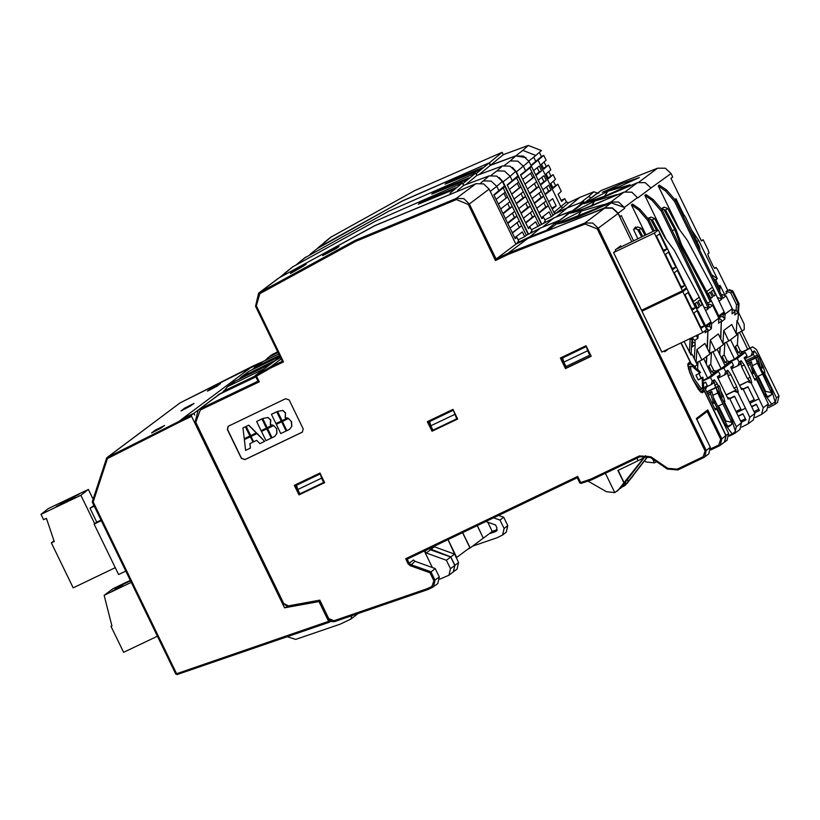 <?xml version="1.0" encoding="UTF-8"?>
<svg xmlns="http://www.w3.org/2000/svg" width="820" height="820" viewBox="0 0 820 820"><rect width="100%" height="100%" fill="white"/><g stroke="black" fill="none" stroke-linecap="round" stroke-linejoin="round"><path stroke-width="1.23" d="M447.986 539.652L456.135 557.364M429.27 548.611L450.846 556.882L454.926 565.298L453.378 571.847L457.088 569.059L458.636 562.51L454.557 554.105L433.647 546.509M528.316 233.772L503.019 181.866L499.175 177.52M463.956 185.238L462.716 183.608M503.736 517.266L500.026 520.044L504.105 528.459L502.557 535.009L506.278 532.221L507.826 525.671L503.736 517.266L498.611 515.431M775.218 404.157L777.452 402.476L779 395.927L756.46 349.505L752.637 346.86L740.47 353.338L738.348 352.579L735.396 346.501L737.416 344.861L738.123 332.981M741.741 331.249L749.941 348.141M739.005 303.697L738.051 319.749L736.954 320.599L742.049 331.106L744.242 329.558L744.13 324.115L738.482 312.471M727.719 290.311L717.623 269.534L716.096 267.402L714.753 268.406L713.216 266.285L708.541 256.67L707.752 253.985L709.085 252.99L708.295 250.305L703.16 239.737L701.448 241.008L670.996 178.299L672.707 177.017L671.026 173.573L665.297 168.233L657.537 168.213L601.234 190.404L596.273 194.012L598.877 192.885L596.273 194.012M701.264 240.639L703.16 239.737M265.106 360.503L270.979 355.224L277.672 351.8M187.954 416.13L182.47 418.753L252.724 366.12L264.347 360.861M180.021 402.917L262.994 361.507M267.679 357.704L278.021 352.528M546.622 231.045L546.304 230.389L529.648 236.949L515.862 244.165L489.14 189.133L469.378 203.934L496.1 258.976L515.862 244.165L489.15 189.123L483.574 183.864L475.979 183.649L375.078 225.561L279.2 277.795L259.438 292.596L355.316 240.362L456.217 198.45L475.989 183.639L375.088 225.551L279.2 277.795M527.906 238.384L544.367 231.906L546.304 230.389M258.003 381.238L255.256 375.591L256.496 376.124L259.274 381.833L258.003 381.238L255.266 375.57L275.028 360.759L280.502 357.643L274.987 360.79M255.266 375.57L270.385 366.96L282.285 361.271L283.556 361.886L256.363 305.891L259.848 293.621L355.634 241.428L456.432 199.567L456.217 198.45L463.812 198.665L469.378 203.934L468.281 204.498L495.464 260.504L496.1 258.976L507.969 253.298L584.845 222.989L604.617 208.188L527.731 238.487L515.872 244.165L527.731 238.497L507.969 253.298L508.246 254.384L585.091 224.096L597.237 228.913L705.097 451.031L703.16 456.689L677.217 469.101L667.705 468.322L650.998 456.822L639.385 455.869L590.759 479.136L591.302 480.018L639.989 456.73L639.385 455.869M547.299 230.779L604.637 207.839L612.396 207.86L618.136 213.2L619.807 216.634L621.252 215.558L633.511 240.793M692.152 346.399L692.633 338.404L691.967 338.906L691.004 355.019L692.08 354.209L697.184 364.715L695.053 366.396L691.239 363.742L681.112 342.893M691.239 363.742L690.707 363.998M637.827 238.722L633.522 229.651L635.561 226.976L635.982 227.827M684.116 341.458L691.004 355.019M691.455 229.774L698.773 240.526L717.316 278.697L715.727 280.01L718.771 286.272L720.103 285.38L724.531 294.503L726.786 293.119M684.054 215.414L675.967 198.758L675.065 199.434M728.57 290.136L725.977 291.448L728.57 290.136L732.116 291.407L738.318 304.179L737.805 312.758L734.802 315.023L735.007 311.549L732.301 308.689L726.12 295.907L723.055 298.193L675.649 200.572L666.639 190.086L659.331 185.064L658.224 185.894L679.452 229.61M662.427 208.013L661.504 208.68M720.739 338.947L721.405 319.913L718.873 318.18L712.693 305.388L709.628 307.684L662.222 210.063L653.212 199.567L645.904 194.545L644.797 195.385L666.229 239.522M649.204 217.925L648.077 218.171M654.288 230.85L648.794 219.555L639.784 209.059L632.486 204.036L631.369 204.877L645.924 234.848M645.022 235.278L641.281 228.288L637.796 226.955L634.577 228.493M637.796 226.955L633.522 229.651M635.418 228.739L637.601 229.467L641.599 236.918M641.281 228.288L639.2 229.846L642.706 236.385M637.601 229.467L639.2 229.846M692.613 338.373L694.929 340.433L697.933 338.178L696.108 335.718M631.369 204.877L638.667 209.899L647.687 220.385L653.048 231.445M571.673 212.8L572.001 211.867L569.398 212.995L556.196 222.886L558.799 221.769L557.323 223.142L559.045 222.466M585.541 202.601L582.825 203.514L571.284 212.154M585.429 202.386L583.973 203.749L585.593 203.114M604.422 196.277L607.856 191.244L630.067 184.777L604.422 196.277L585.449 202.765L585.664 203.288L604.627 196.8L637.499 182.655L645.258 182.675L650.988 188.016L637.765 197.917L631.83 192.167L624.071 192.136L577.782 211.293L572.268 212.759L572.821 212.144L594.623 201.146L591.189 206.179L572.227 212.667M572.268 212.564L570.546 213.241L572.001 211.867M603.407 204.979L610.849 202.048L618.608 202.068L624.338 207.409L611.249 202.878L603.756 205.84L603.622 204.59L596.017 208.557L564.529 221.103L559.599 222.046L581.4 211.058L577.967 216.09M559.004 222.579L559.383 223.522L564.908 222.056L578.356 217.034L603.756 205.84M559.312 223.358L557.733 223.983L557.323 223.142M557.405 223.317L547.739 230.369M581.4 211.058L603.622 204.59M594.623 201.146L616.845 194.688L591.189 206.179M585.449 202.765L607.856 191.244M585.101 203.309L585.511 202.919M602.321 192.321L621.96 183.598L639.385 177.55L619.53 186.519L602.321 192.321M571.171 212.206L570.659 212.072M541.651 223.778L516.354 171.872L512.51 167.536M477.291 175.244L476.051 173.614M530.489 232.726L531.944 230.902L530.243 227.417L528.47 228.575L507.17 184.889L517.891 175.941L515.667 171.39L510.091 166.132L502.496 165.917L476.912 175.398L475.743 172.989L388.926 211.109L304.763 257.839M570.792 212.349L570.351 211.437L553.9 217.925L542.717 227.058M525.589 222.671L532.467 216.982L534.978 215.783L539.662 225.377L553.9 217.925M541.292 223.952L518.189 176.556L515.975 177.622M518.189 176.556L507.344 185.228M525.764 223.019L534.978 215.783L516.559 177.981M531.422 229.815L539.662 225.377M538.053 226.638L535.716 221.841L528.101 227.827M530.396 212.739L532.467 216.982M528.346 228.319L530.243 227.417M559.394 220.488L540.564 227.909L529.72 236.888L517.225 242.863L518.609 240.895L516.907 237.4L515.011 238.312M512.295 180.841L510.112 176.351L515.667 171.39M543.055 226.904L559.486 220.426M564.806 216.439L562.264 218.335M573.149 210.76L570.351 211.437L564.775 216.377M529.976 227.54L529.556 226.679M462.623 532.651L469.901 547.627L456.299 557.692M727.227 440.104L724.552 442.103L726.1 435.553L703.56 389.131L703.037 389.377M477.26 525.651L483.328 538.156L470.178 548.006L462.705 532.611M279.928 356.464L249.382 371.091L241.029 377.097L275.397 360.431M238.979 379.127L241.029 377.097M194.678 414.94L193.879 413.29L214.676 397.72M193.879 413.29L182.44 418.774L179.836 420.721L180.154 421.798L191.552 416.334L191.234 415.258L193.838 413.311L194.658 415.002M329.199 622.257L177.069 674.593L329.209 622.257L328.605 621.396L176.577 673.691L93.183 501.942L107.461 458.575L106.6 458.134L92.311 501.502L93.183 501.942L92.373 502.301L175.767 674.04L176.577 673.691L177.069 674.593L175.777 674.03L92.311 501.512M211.068 388.362L220.467 383.606L216.828 386.333L207.429 391.089L211.068 388.362L211.406 389.069M160.956 428.183L151.556 432.939L155.195 430.213L164.595 425.457L160.956 428.183M184.613 408.175L194.022 403.419L190.373 406.146L180.974 410.902L184.613 408.175L184.961 408.883M250.12 368.088L260.411 363.147M224.475 390.381L223.378 391.202M252.785 369.174L251.73 369.963M250.079 368.108L260.319 363.209M288.712 606.8L282.962 603.838L194.945 422.587L195.754 422.259L200.336 410.031L200.018 408.954L257.992 381.218M286.846 606.8L284.55 607.856L191.552 416.334M450.846 556.882L454.557 554.105M470.178 548.006L467.994 549.051M477.342 525.61L483.328 538.145M483.41 538.104L489.13 533.851L496.141 531.329L496.971 527.875L495.587 525.036L485.829 521.551M329.22 622.257L330.368 621.396M284.55 607.856L318.97 601.552L328.605 621.396M351.636 615.769L350.827 619.069L340.259 624.082L295.692 639.405L287.256 636.689M358.279 613.493L350.827 619.069M216.398 396.439L219.821 393.795L255.748 376.606M219.832 393.795L218.089 394.851M223.132 391.314L255.399 375.878M279.948 356.505L274.977 360.79M557.313 222.046L557.016 221.431L546.386 230.317L529.72 236.888M512.254 232.665L521.643 225.766L526.327 235.371L540.564 227.909M527.957 233.946L504.853 186.55L502.639 187.616M516.907 237.4L515.134 238.569L493.835 194.873L504.556 185.935L502.332 181.374L496.756 176.115L489.161 175.91L463.577 185.381L462.408 182.973L375.591 221.092L292.668 266.941L284.571 273.367M280.645 276.914L292.668 266.941M279.825 277.416L285.647 272.599M462.408 182.973L450.026 193.253M453.214 189.881L455.746 187.78L420.875 202.027L418.343 204.129L453.214 189.881M457.529 190.394L463.577 185.381M489.161 175.91L480.715 183.106M483.595 180.871L491.19 181.087L496.776 186.345L502.332 181.374M498.96 190.824L496.776 186.345L490.257 191.409M515.811 244.022L529.648 236.949M516.641 237.533L516.221 236.672M514.765 237.81L522.381 231.824L524.718 236.631L526.327 235.371M510.081 228.206L519.306 220.969L521.643 225.766L512.428 233.013M517.061 222.732L519.132 226.976M507.58 223.06L514.447 217.372L516.969 216.162L507.744 223.409M505.407 218.612L514.622 211.365L519.306 220.969M512.377 213.128L514.447 217.372M502.896 213.456L509.763 207.767L512.285 206.568L503.07 213.805M500.723 209.008L509.948 201.761L514.622 211.365M507.703 203.524L509.763 207.767M498.334 204.098L507.601 196.964L498.386 204.2M496.049 199.403L505.263 192.157L509.948 201.761M503.9 193.233L506.073 197.692M504.853 186.55L494.009 195.221M503.224 187.975L505.263 192.157M518.086 239.809L524.718 236.631M546.714 231.004L546.386 230.317M551.87 227.263L551.44 226.371M555.15 224.813L556.196 222.886M707.414 393.508L711.78 391.417L710.55 392.329L710.755 394.071L713.554 403.337L714.774 402.415L711.78 391.417M718.012 386.743L719.242 385.82L719.899 387.224L722.246 396.818L721.016 397.741L716.116 387.645L718.012 386.743L721.016 397.741M706.748 392.134L716.116 387.645L717.705 393.016L731.665 422.279L725.874 421.08L718.525 405.941L722.953 403.829M644.582 457.201L645.852 455.797M616.753 491.508L620.904 487.551M588.053 481.114L606.38 491.672L614.795 492.615L605.406 473.273M614.795 492.615L618.587 489.683L623.887 482.918L617.849 470.495L638.083 460.748L636.863 458.226M721.385 397.464L731.419 418.128L735.396 431.535L732.127 433.985L724.439 423.356L714.404 402.692M713.482 397.659L727.278 425.559L728.631 426.779L731.901 424.329L731.665 422.279M621.027 487.808L645.688 455.776M645.463 455.756L623.887 482.918M624.256 482.888L618.167 470.342M638.083 460.748L643.362 458.031L642.337 455.93M712.846 395.332L717.705 393.016M648.015 456.309L632.794 475.866M714.62 385.39L717.367 383.975L714.302 379.721L712.231 381.115L711.022 384.652L714.435 382.54L715.665 387.532M717.367 383.975L718.453 386.199M721.098 391.652L723.312 396.193L724.9 401.554L724.337 401.974L732.014 417.78L731.399 418.077L732.014 417.78L736.36 426.728L734.72 433.37L729.257 436.117M739.804 429.536L741.485 422.884L729.462 398.141L728.17 399.114L717.295 376.708L720.114 374.812L718.463 371.398L711.493 374.74M712.231 381.115L710.438 377.415L703.56 380.705M718.463 371.398L710.438 377.415M729.462 398.141L727.319 397.372M720.114 374.812L718.289 378.768M707.106 348.018L707.978 329.404L707.311 348.438M706.83 356.433L706.368 364.193M706.163 363.772L706.594 356.608M694.929 340.433L695.124 344.728L692.121 346.983M696.221 362.737L701.971 359.98L709.997 353.973L704.893 343.467L696.867 349.474L696.098 362.481M697.605 369.256L698.045 361.866M694.284 358.76L695.124 344.728M706.932 386.599L711.022 384.652M703.509 380.111L707.66 378.122L699.439 361.2M701.971 359.98L696.867 349.474M712.416 375.847L707.66 378.122L711.678 375.119L703.724 358.75M705.466 389.51L707.291 385.554L705.641 382.14L703.509 383.165M726.1 435.553L728.662 433.626L726.991 440.279M728.662 433.626L716.649 408.883L715.347 409.856L704.472 387.45L707.291 385.554M703.56 389.131L703.457 383.698L705.641 382.14M446.387 560.224L450.467 568.629L454.792 565.39L453.234 571.96L454.792 565.39L450.703 556.985L429.096 548.693L430.469 549.759L426.144 552.987L446.387 560.224L450.692 556.995L430.479 549.769M219.791 394.143L255.881 376.882L219.791 394.143L198.276 410.01L194.934 422.587L282.941 603.848L283.761 603.489L195.754 422.259M256.496 376.124L270.743 368.016L270.385 366.96L281.127 358.924M326.698 253.677L324.863 253.913L332.961 249.413L338.926 246.605L336.702 248.275L323.408 255.317M294.062 271.481L292.463 271.809L298.449 268.202M299.792 267.433L306.28 263.999L304.056 265.67L290.895 273.214M431.996 431.258L457.662 418.979L452.988 409.375L427.333 421.644L431.996 431.258L457.58 418.815M591.169 356.29L586.034 345.722L560.378 357.991L565.513 368.569L591.169 356.29M298.962 494.911L324.617 482.631L319.954 473.027L294.288 485.296L298.962 494.911L324.535 482.478M289.163 399.976L285.616 398.715L228.165 426.256L227.396 429.526L241.398 458.37L244.934 459.63L302.395 432.089L303.164 428.809L289.163 399.976M613.514 252.611L654.38 233.054L682.394 290.752L641.527 310.298L613.514 252.611L615.779 250.91L615.266 249.854L620.771 245.744L621.355 246.953M668.525 348.91L664.743 351.739L664.333 350.909M641.988 311.241L682.845 291.694L702.689 332.561L661.832 352.118L641.988 311.241L644.038 309.099M585.091 224.096L584.845 222.989L592.604 223.019L598.344 228.349L706.194 450.467L710.356 447.351L696.498 418.825M432.355 567.543L424.627 551.624L426.144 552.987M450.467 568.629L448.919 575.189L439.858 579.166M431.986 586.433L427.281 588.688L427.835 589.57L334.478 621.673L330.706 621.539L327.949 618.926L328.738 618.577L333.965 620.781L334.468 621.683L427.835 589.57L432.591 587.294L431.986 586.433L433.913 580.775L430.029 572.76L435.235 568.567L415.002 561.331L413.475 559.968L409.17 563.197L410.687 564.56L430.93 571.796L435.01 580.211L433.472 586.761L427.845 589.559M432.591 587.294L437.777 583.532L439.325 576.983L435.235 568.567M405.644 558.768L407.212 559.158L409.17 563.197L408.073 563.76L405.644 558.768L577.649 476.471L581.083 483.441L579.801 482.898L577.3 477.773L577.649 476.471M334.468 621.683L327.928 618.926L319.308 601.183L319.769 600.107L328.738 618.577M696.744 419.297L707.342 411.363L707.793 409.938L721.795 438.772L725.956 435.656L704.37 391.202L702.955 390.699L700.526 391.857L701.038 391.591L699.696 391.007M615.728 249.516L656.041 230.01L658.388 230.051L686.401 287.748L682.394 290.752M654.38 233.054L658.388 230.051M682.845 291.694L686.863 288.681L706.707 329.558L702.689 332.561M684.987 288.804L686.863 288.681M688.082 292.504L695.473 307.705L692.377 310.021L684.997 294.821L688.082 292.504M696.959 310.76L704.339 325.97L701.243 328.287L693.864 313.086L696.959 310.76M695.473 307.705L691.772 308.771M704.339 325.97L700.639 327.036M320.282 473.827L296.522 485.194L297.793 489.489L321.553 478.121L320.282 473.827L324.248 481.996L323.654 482.447L299.894 493.814L297.793 489.489M454.598 414.469L430.838 425.836L429.567 421.541L453.327 410.174L457.293 418.343L456.699 418.794L453.327 410.174M586.372 346.522L562.612 357.889L563.883 362.173L587.643 350.806L586.372 346.522L590.338 354.691L589.744 355.132L587.643 350.806M561.198 357.602L566.251 368.006L591.087 356.126M428.153 421.255L432.745 430.705M295.108 484.907L299.7 494.357M565.513 368.569L566.251 368.006M321.553 478.121L323.654 482.447M430.838 425.836L432.939 430.162L456.699 418.794M589.744 355.132L565.984 366.499L563.883 362.173M677.351 270.395L684.731 285.596L681.645 287.912L674.255 272.712L677.351 270.395M659.618 233.874L666.998 249.075L663.903 251.391L656.523 236.191L659.618 233.874M668.484 252.129L675.864 267.34L672.769 269.657L665.389 254.446L668.484 252.129M684.731 285.596L681.03 286.662M666.998 249.075L663.298 250.141M675.864 267.34L672.164 268.406M302.467 432.027L245.088 459.518L241.541 458.257L227.54 429.424L228.237 426.205M245.57 426.697L242.966 427.978L245.57 426.697L249.895 436.025L245.416 426.8M256.506 432.827L248.808 425.139L246.205 426.431L250.684 435.656L256.506 432.827M250.428 436.711L244.35 439.663L250.428 436.711L253.042 442.072L250.284 436.824M252.888 442.185L249.854 443.64L250.397 448.14L250.008 443.569M257.152 433.493L251.063 436.445L253.677 441.816L256.701 440.36L259.909 443.589L264.665 441.314L257.152 433.493L251.063 436.445M266.438 428.112L262.113 418.774L256.629 421.439L261.108 430.664L266.438 428.112L261.959 418.887L256.629 421.439M271.307 438.136L266.971 428.798L261.498 431.463L265.977 440.688L271.307 438.136L266.828 428.911L261.498 431.463M272.752 425.057L270.436 424.791L270.774 419.973L268.027 417.513L262.748 418.518L267.228 427.743L272.752 425.057M273.818 425.518L267.607 428.532L272.086 437.757L274.792 436.322L276.863 433.452L276.504 428.542L273.675 425.631L276.504 428.542M274.864 436.26L277.006 433.349L276.647 428.429M281.26 421.029L276.924 411.691L271.451 414.346L275.93 423.571L281.26 421.029L276.781 411.804L271.451 414.346M286.118 431.043L281.793 421.705L276.309 424.37L280.788 433.595L286.118 431.043L281.639 421.818L276.309 424.37M287.574 417.964L285.257 417.708L285.596 412.89L282.849 410.42L277.56 411.425L282.039 420.65L287.574 417.964M288.64 418.436L282.428 421.439L286.908 430.664L289.614 429.229L291.674 426.369L291.325 421.459L288.486 418.538L291.325 421.459M289.685 429.167L291.828 426.256L291.469 421.347M242.966 427.978L244.227 438.741L249.895 436.025M248.808 425.139L246.205 426.431M248.655 425.252L256.352 432.939M244.35 439.663L245.641 450.416L250.397 448.14M256.998 433.606L264.665 441.314M270.436 424.791L272.609 425.16M268.027 417.513L262.748 418.518M267.884 417.616L270.631 420.086L270.292 424.904M273.675 425.631L267.607 428.532M285.257 417.708L287.43 418.077M282.849 410.42L277.56 411.425M282.695 410.533L285.442 413.003L285.114 417.81M288.486 418.538L282.428 421.439M695.053 366.396L694.519 366.653M694.868 366.888L690.225 363.66L688.277 365.115L687.97 366.489M702.976 386.077L703.058 390.094L701.038 391.591M690.604 366.13L689.179 366.817L689.456 370.999L692.92 379.66L700.208 389.848L701.633 389.172L694.345 378.983L690.881 370.322L690.604 366.13L694.489 367.309L693.802 367.893L699.88 372.987L695.954 375.14L697.072 377.579L698.291 379.947L702.217 377.794L698.291 379.947M687.836 364.808L690.225 363.66M702.217 377.794L702.443 385.697L703.15 385.41L701.633 389.172M703.15 385.41L702.955 377.241L701.038 377.887L698.947 373.53M695.175 368.631L694.489 367.309M700.116 378.799L701.038 377.887M703.191 385.133L702.719 384.17M699.768 372.844L700.618 372.434L694.55 367.339M700.034 378.635L702.955 377.241M716.649 408.883L714.507 408.114M691.485 337.922L691.967 338.906L690.132 339.377L689.364 352.262M692.439 341.878L694.765 343.211M705.179 332.192L705.272 330.634M707.978 329.404L705.794 327.692M705.518 327.118L709.7 326.309L711.36 328.687L708.357 330.942M689.169 293.447L693.474 301.493L699.275 297.147L674.194 250.305L664.764 237.544L654.514 218.386L651.018 217.054L648.2 218.397M651.018 217.054L648.476 218.909M648.64 218.837L650.824 219.565L656.512 230.174M654.514 218.386L652.433 219.945L657.958 230.256M650.824 219.565L652.433 219.945M686.197 287.892L686.688 288.814M693.156 301.657L697.82 311.262M699.275 297.147L710.95 321.829L705.026 326.104M705.456 326.995L710.315 323.357L710.95 321.829M705.354 326.78L705.6 325.827L698.148 311.098M695.165 303.502L697.492 308.31L699.275 306.977L696.949 302.17L695.165 303.502M699.921 299.935L698.138 301.278L700.464 306.085L702.248 304.743L699.921 299.935M699.275 306.977L697.307 307.92M702.248 304.743L700.28 305.686M683.193 216.111L684.259 215.322L685.735 217.474L699.245 246.543L699.993 249.239L699.47 249.628M737.805 312.758L736.145 310.38L734.669 310.083M719.529 288.681L719.704 291.305L720.103 285.38M724.531 294.503L726.909 293.365L725.977 291.448M758.121 356.485L757.444 355.091L754.697 356.505L755.333 357.817M760.775 361.938L763.389 367.319L764.978 372.68L764.414 373.1L772.091 388.905L771.476 389.203L772.091 388.905L776.437 397.843L774.797 404.485L768.76 407.509M757.444 355.091L754.38 350.837L752.309 352.231L750.515 348.531M763.502 372.762L764.414 373.1M752.514 365.617L757.383 363.291L755.794 357.93L757.69 357.018L760.693 368.026L771.097 388.413L775.074 401.82L771.733 404.311L764.117 393.641L754.082 372.977L752.114 374.145L753.221 373.623L750.433 364.357L747.932 365.546M757.383 363.291L762.631 374.104L758.192 376.226L765.552 391.365L771.343 392.565L771.569 394.604L767.499 396.562M761.062 367.749L761.913 367.104L761.708 365.371L758.92 356.106L746.282 362.143L757.69 357.018M747.082 363.783L751.448 361.692L754.082 372.977M753.149 367.944L766.956 395.845L768.278 397.075L771.569 394.604M762.631 374.104L771.343 392.565M746.415 362.419L755.794 357.93L760.693 368.026M751.448 361.692L750.228 362.614L750.433 364.357M739.086 362.132L737.877 365.679L741.29 363.567L741.475 366.407L747.409 378.635L750.156 377.22L744.222 364.992L741.157 360.738L739.086 362.132L737.293 358.442L727.248 363.239L725.126 362.481L722.174 356.413L724.193 354.763L724.9 342.893M739.527 385.369L749.562 380.572L747.409 378.635M766.659 410.564L768.34 403.911L756.317 379.158L755.025 380.131L744.14 357.735L746.969 355.829L745.318 352.426L738.348 355.767M737.293 358.442L745.318 352.426M749.562 380.572L748.209 381.32L751.755 382.581L750.156 377.22M751.755 382.581L751.192 383.001L758.869 398.807L754.779 400.765L747.942 386.691L743.074 389.029M755.148 417.606L761.575 414.397L763.215 407.755L758.869 398.807L749.972 403.225M644.376 460.983L646.047 461.947L654.473 462.9L652.576 458.995M654.473 462.9L656.42 461.793M756.317 379.158L754.174 378.399M748.209 381.32L739.63 385.574M747.655 381.731L751.192 383.001M749.377 401.995L754.246 399.668M743.186 389.264L748.055 386.927M751.581 406.535L756.368 404.26L759.392 410.482L754.636 412.839M756.491 404.516L751.704 406.802M754.041 411.609L758.828 409.313M746.969 355.829L745.144 359.785M723.722 330.501L728.826 341.007L736.852 335.001L731.747 324.494L723.722 330.501L722.953 343.508M722.01 359.252L722.174 356.413M720.257 346.942L719.796 354.701M732.034 313.219L732.301 308.689L725.095 314.091L723.26 314.562L722.943 313.896M729.246 289.644L732.783 290.905L730.764 292.853L736.493 304.651L738.994 303.687L732.793 290.926M736.175 333.596L736.954 320.599M735.232 349.351L735.396 346.501M724.193 354.763L727.166 360.882L729.287 361.651L734.515 359.15L738.523 356.136L730.579 339.777M739.271 356.874L734.515 359.15L726.294 342.217M728.826 341.007L723.076 343.764M732.547 368.221L737.877 365.679M456.75 557.477L448.068 539.611M731.717 369.277L733.541 365.32L730.712 367.227L741.598 389.623L742.889 388.649L740.747 387.88M719.12 377.712L727.863 373.049L728.047 375.898L733.982 388.126L736.729 386.712L730.794 374.484L727.729 370.23L725.659 371.624L723.865 367.924L713.82 372.731L711.698 371.972L708.746 365.894L708.582 368.744M726.1 394.861L736.134 390.053L733.982 388.126M753.231 420.055L754.912 413.403L742.889 388.649M733.541 365.32L731.891 361.917L724.921 365.248M723.865 367.924L731.891 361.917M736.134 390.053L734.781 390.802L738.328 392.073L736.729 386.712M738.328 392.073L737.764 392.493L745.441 408.298L741.352 410.256L734.515 396.183L729.646 398.51M741.721 427.097L748.147 423.878L749.787 417.236L745.441 408.298L736.544 412.716M734.781 390.802L726.202 395.066M734.228 391.222L737.764 392.493M735.95 411.486L740.819 409.149M729.759 398.745L734.628 396.419M738.154 416.027L742.941 413.751L745.964 419.963L741.208 422.331M743.063 413.997L738.277 416.293M740.614 421.09L745.4 418.805M725.659 371.624L724.449 375.16M719.591 354.281L720.021 347.127M720.534 338.527L721.405 319.913M710.294 339.992L715.399 350.499L723.424 344.492L718.32 333.976L710.294 339.992L709.525 352.989M725.843 366.356L715.86 371.132L713.738 370.373L710.766 364.254L711.473 352.374M710.766 364.254L708.746 365.894M718.607 322.701L718.873 318.18L711.668 323.572L709.72 323.797M718.699 317.75L720.759 316.766L718.853 318.139M705.559 310.729L708.511 308.515L661.115 210.904L652.095 200.408L653.212 199.567M708.511 308.515L704.974 307.254L704.083 307.674M704.165 307.859L704.974 307.254M644.797 195.385L652.095 200.408M721.784 321.45L724.788 319.205L723.127 316.817L720.759 316.766M584.352 202.817L583.686 201.453L567.235 207.931L556.052 217.074M556.39 216.91L573.231 210.699M578.346 206.865L578.11 206.394L573.057 210.34M583.686 201.453L578.11 206.394M544.757 219.821L551.389 216.654L554.627 213.969L567.235 207.931M543.311 217.556L542.891 216.695M543.824 222.743L545.279 220.908L543.578 217.423L541.682 218.335M572.975 210.402L571.038 211.929M525.63 170.847L531.227 165.958L529.002 161.397L523.427 156.138L515.831 155.923L510.265 160.894L517.861 161.109L523.447 166.368L525.63 170.847L520.515 174.896L541.805 218.591L543.578 217.423M515.831 155.923L490.247 165.404L489.079 162.995L402.261 201.115L319.339 246.963L311.241 253.39L319.339 246.963M554.627 213.969L531.524 166.573L529.31 167.628M531.524 166.573L520.679 175.244M538.924 212.687L545.802 206.988L548.313 205.789L552.998 215.393M539.099 213.036L548.313 205.789L529.894 167.998M551.389 216.654L549.051 211.847L541.436 217.833M543.732 202.755L545.802 206.988M309.724 254.671L311.241 253.39M310.401 254.261L312.317 252.621M489.079 162.995L476.43 173.471M479.884 169.904L482.416 167.803L447.546 182.05L445.014 184.151L479.884 169.904M479.29 174.486L490.247 165.404M510.265 160.894L504.433 165.425M448.622 182.604L447.546 182.05M522.719 179.426L531.934 172.179M530.571 173.256L532.744 177.714L534.271 176.987L525.056 184.223M525.005 184.121L532.744 177.714M527.393 189.03L536.618 181.784M534.374 183.547L536.434 187.79L538.955 186.581L529.74 193.827M529.566 193.479L536.434 187.79M532.077 198.624L541.292 191.388M539.047 193.151L541.118 197.394L543.639 196.185L534.414 203.432M534.25 203.083L541.118 197.394M536.762 208.229L545.976 200.992M582.067 202.089L567.122 207.86L555.95 213.21L554.084 212.851M531.473 166.593L531.175 165.999M526.009 157.665L515.636 155.913L522.822 150.337L535.808 155.503L541.446 150.593L528.326 145.417L503.295 154.672L502.127 152.274L415.053 190.465L330.655 237.318M317.084 248.675L402.405 200.941L489.478 162.749L490.647 165.148L515.554 155.923M533.717 157.163L535.798 161.427L541.395 156.538L539.375 152.397M541.395 156.538L543.773 155.4L531.165 165.835M543.486 168.397L548.447 165.004L543.814 169.053L541.466 164.256L546.11 160.208L543.773 155.4M546.079 166.142L544.06 162.001M548.17 178.001L553.131 174.609L548.488 178.657L546.151 173.861L550.794 169.812L548.447 165.004M550.753 175.746L548.734 171.605M552.854 187.606L557.805 184.213L553.172 188.262L550.835 183.465L555.468 179.406L553.131 174.609M555.437 185.351L553.418 181.199M561.126 200.377L564.826 198.614L561.628 201.402L558.123 194.207L561.321 191.409L557.805 184.213M553.869 212.411L566.466 201.976L564.826 198.614M566.466 201.976L568.598 202.735L579.771 197.384L567.122 207.86M596.663 193.715L597.319 193.13L593.936 191.798L579.771 197.384M497.186 529.679L492.205 531.401L487.756 522.237M492.205 531.401L489.13 533.851M493.691 517.779L500.026 520.044M502.557 535.009L496.94 537.807L472.648 546.161M497.012 530.232L491.457 532.149M698.773 240.526L696.867 241.439M717.316 278.697L711.709 274.843M711.78 274.987L712.344 276.145M713.646 278.82L715.727 280.01M718.709 289.234L719.519 288.691M718.443 288.702L718.771 286.272M318.078 247.732L331.895 236.426M502.127 152.274L489.478 162.749M319.246 246.902L324.874 242.095M490.647 165.148L503.295 154.672M528.326 145.417L522.822 150.337M528.828 161.048L535.808 155.503M530.909 165.302L535.798 161.427M555.95 213.21L562.991 207.624L560.87 206.865L538.166 160.289M591.456 197.62L588.37 196.738L581.288 202.273M551.737 208.034L556.206 205.892L552.229 209.049M556.206 205.892L552.701 198.696L548.723 201.843M542.871 189.84L548.662 185.258L550.999 190.055L545.208 194.647M538.186 180.246L543.978 175.654L546.325 180.451L540.534 185.043M533.512 170.642L539.304 166.05L541.641 170.857L535.849 175.439M544.951 194.104L548.631 191.193L546.55 186.929M550.999 190.055L548.631 191.193M540.267 184.51L543.947 181.589L541.866 177.325M546.325 180.451L543.947 181.589M535.583 174.906L539.263 171.995L537.192 167.731M541.641 170.857L539.263 171.995M664.241 207.142L661.863 208.926L664.046 209.653L674.655 229.446L680.364 244.975L681.625 244.739L706.697 291.582L712.498 287.246L687.416 240.393L677.996 227.642L667.736 208.475L664.241 207.142L662.345 208.054M681.625 244.739L675.916 229.2L672.205 230.625M667.736 208.475L665.655 210.033L675.916 229.2M664.046 209.653L665.655 210.033M679.401 245.446L680.364 244.975L705.61 292.166L706.697 291.582L718.822 315.925L724.173 311.918L712.498 287.246M705.61 292.166L710.264 301.76L707.414 303.123M708.388 293.601L710.725 298.398L712.508 297.065L710.171 292.258L708.388 293.601M713.144 290.034L711.36 291.366L713.687 296.174L715.47 294.841L713.144 290.034M724.173 311.918L723.537 313.445L718.494 317.227L718.822 315.925L718.002 316.325M710.264 301.76L711.37 301.196M712.508 297.065L710.53 298.008M715.47 294.841L713.502 295.784M658.224 185.894L665.522 190.916L674.542 201.412L721.938 299.034L718.392 297.762L717.51 298.193M721.661 295.323L722.574 294.626L721.538 295.077M732.034 313.506L732.28 308.648M718.986 301.237L721.938 299.034M717.592 298.367L718.392 297.762M708.234 304.804L709.146 304.117L708.111 304.568M712.867 351.708L721.087 368.631L725.095 365.628L717.151 349.258M715.399 350.499L709.649 353.246M625.711 484.794L632.927 476.143M723.424 401.646L724.337 401.974M620.996 487.849L627.782 482.795M624.635 482.724L625.414 484.569M627.29 479.321L628.284 481.35L626.07 483.995L625.137 482.078M628.284 481.35L647.82 456.238M625.486 484.476L626.07 483.995M742.049 331.106L736.298 333.853M737.416 344.861L740.388 350.981L742.51 351.739L752.637 346.86M752.493 346.962L747.737 349.238L739.517 332.315M752.309 352.231L751.099 355.767L753.17 354.383L754.38 350.837M746.19 358.114L751.099 355.767M745.646 360.831L754.697 356.505L753.18 354.373M762.446 374.248L758.192 376.226M502.496 165.917L496.93 170.888L504.525 171.093L510.112 176.351L503.019 181.866M465.955 184.469L476.912 175.398M496.93 170.888L491.098 175.418M475.743 172.989L463.095 183.465M297.065 264.255L306.003 256.947M466.549 179.887L469.081 177.796L434.21 192.044L431.679 194.135L466.549 179.887M296.389 264.665L298.982 262.615M435.287 192.597L434.21 192.044M722.768 403.963L718.525 405.941M421.952 202.581L420.875 202.027M111.93 625.721L111.038 626.388L123.635 652.341L157.389 636.197M111.038 626.388L111.981 625.937L104.15 595.33L113.078 588.647L130.298 580.406M131.251 582.374L104.15 595.33M130.411 580.642L117.936 586.843L130.523 580.867M120.058 587.018L112.289 591.066L120.058 587.018M122.877 584.906L115.107 588.955L122.877 584.906M94.71 523.662L80.913 495.29L88.406 489.427L48.493 508.523L41 514.386L43.573 519.665L46.422 518.302L54.181 541.477L51.322 542.84L73.195 587.807L115.282 567.665M93.101 499.093L88.406 489.427M41 514.386L80.913 495.29M93.951 505.55L89.974 508.236L96.729 522.145L94.126 524.093L101.29 520.669M125.788 571.13L118.633 574.553L94.126 524.093M89.974 508.236L94.259 506.196M96.729 522.145L101.014 520.095M56.252 506.493L75.368 497.268L56.252 506.493M59.921 503.623L79.038 494.398L59.921 503.623M53.946 540.79L51.322 542.84M155.544 430.92L155.195 430.213M270.897 363.854L234.212 381.628L227.601 386.579L264.286 368.805M224.301 390.761L227.601 386.579M252.406 369.635L256.199 366.55L279.425 355.439M278.728 353.984L262.81 361.599L254.456 367.606M509.384 189.42L518.599 182.173M517.236 183.239L519.409 187.708L520.936 186.97L511.721 194.217M511.67 194.114L519.409 187.708M514.058 199.014L523.283 191.777M521.038 193.54L523.098 197.784L525.62 196.574L516.405 203.821M516.231 203.473L523.098 197.784M518.742 208.618L527.957 201.371M525.712 203.135L527.783 207.378L530.304 206.179L521.079 213.415M520.915 213.067L527.783 207.378M523.427 218.222L532.641 210.976M272.722 354.168L269.421 356.649M604.617 208.188L612.376 208.208L618.116 213.538L631.738 241.633L618.116 213.538L612.366 208.218L604.606 208.188L527.731 238.497M687.857 364.674L689.825 363.198L690.132 361.886L680.948 342.965L690.143 361.876L688.052 363.444L688.492 368.785L692.705 379.393L698.322 389.285L702.289 392.759L700.997 392.206M637.56 197.507L624.327 207.419L624.748 208.239L618.136 213.2M671.026 173.573L650.988 188.016M638.667 209.899L639.784 209.059M583.43 203.175L571.612 212.031M625.393 191.716L637.499 182.655M570.002 212.667L556.8 222.548M610.849 202.048L624.071 192.136M604.637 207.839L611.249 202.878M557.18 223.409L548.344 230.03M601.234 190.404L585.039 202.54M638.821 182.235L657.537 168.213M249.382 371.091L242.771 376.042M106.61 458.113L92.383 502.291M252.714 366.13L180.01 402.917L107.123 457.519L191.234 415.258M454.926 565.298L458.636 562.51M434.313 546.868L430.602 549.646M179.857 403.02L106.969 457.611L107.461 458.575L180.154 421.798M707.537 393.774L710.55 392.329M719.242 385.82L706.614 391.868L719.242 385.82M710.755 394.071L708.265 395.26M711.76 402.476L712.898 401.933M723.824 423.653L724.439 423.356M731.901 424.329L727.822 426.277M620.955 487.9L618.587 489.683M725.249 421.377L725.874 421.08M722.287 396.716L723.312 396.193M741.485 422.884L736.36 426.728M698.148 334.744L697.933 338.178M705.149 332.776L708.152 330.511M716.424 372.844L711.678 375.119M714.302 379.721L713.092 383.258M700.967 392.185L702.966 390.689L700.526 391.857M725.966 435.645L724.408 442.216L725.966 435.645L704.38 391.191L702.289 392.759M319.769 600.107L288.384 605.857L288.722 606.8L282.941 603.848M288.384 605.857L283.761 603.489M280.502 357.643L275.028 360.759M282.285 361.271L255.563 306.249M256.363 305.891L255.543 306.249L258.648 293.13L259.438 292.596L259.848 293.621M336.702 248.275L338.926 246.605M324.863 253.913L322.639 255.584M292.463 271.809L290.239 273.48M304.056 265.67L306.28 263.999M259.274 381.833L200.336 410.031M270.743 368.016L283.556 361.886M456.432 199.567L468.281 204.498M495.464 260.504L508.246 254.384M590.759 479.136L579.781 482.898L581.093 483.441L591.302 480.018L639.989 456.73L650.547 457.58M408.073 563.76L410.205 565.677L430.029 572.76M427.281 588.688L333.965 620.781M618.106 213.548L597.237 228.913M696.354 418.507L707.793 409.938M705.097 451.031L706.194 450.467L704.646 457.017L703.765 457.55L703.16 456.689M696.447 418.661L710.366 447.33L708.808 453.901L710.345 447.341M407.202 559.168L577.3 477.783L407.212 559.158M427.548 549.431L424.627 551.624M433.913 580.775L439.325 576.983M415.002 561.331L410.205 565.677M591.292 480.018L581.093 483.441M650.998 456.822L650.547 457.601L639.989 456.73M677.217 469.101L677.822 469.962L667.255 469.071L650.557 457.591L667.255 469.091L667.705 468.322M708.808 453.901L703.765 457.55L677.822 469.962L667.255 469.091M319.318 601.183L288.732 606.79L319.318 601.193M724.408 442.216L719.376 445.854L720.247 445.332L721.795 438.772L720.698 439.346L707.168 411.486M719.365 445.865L710.899 449.913L719.376 445.854L718.761 445.004L720.698 439.346M710.827 448.796L718.761 445.004M688.052 363.444L687.857 364.654M334.591 249.505L331.864 249.997L328.769 252.201L331.516 251.176M301.75 267.084L299.423 267.597L296.327 269.79L298.798 268.796M695.668 367.934L695.145 366.847M690.132 339.377L689.815 338.721M648.794 219.555L647.687 220.385M705.692 327.477L707.332 326.257M709.833 324.043L709.7 326.309M726.335 291.274L730.764 292.853M736.493 304.651L736.145 310.38M761.36 368.354L763.389 367.319M779 395.927L776.437 397.843M764.927 391.663L765.552 391.365M747.215 364.059L750.228 362.614M764.978 372.68L763.133 372.024M741.475 366.407L744.222 364.992M768.34 403.911L763.215 407.755M763.492 393.938L764.117 393.641M751.438 372.752L752.575 372.208M724.111 312.061L725.095 314.091L724.788 319.205M735.007 311.549L731.993 313.804M738.031 319.79L738.994 303.687M743.279 353.871L738.523 356.136M729.287 361.651L727.248 363.239M727.166 360.882L725.126 362.481M741.157 360.738L739.937 364.285M728.047 375.898L730.794 374.484M754.912 413.403L749.787 417.236M727.729 370.23L726.51 373.776M710.889 321.973L711.668 323.572L711.36 328.687M718.566 323.295L721.579 321.03M662.222 210.063L661.115 210.904M723.26 314.562L723.127 316.817M516.354 171.872L529.002 161.397M504.105 528.459L507.826 525.671M495.393 531.729L496.735 530.714M562.991 207.624L568.598 202.735M593.936 191.798L588.37 196.738M665.522 190.916L666.639 190.086M726.1 295.917L722.553 294.646L726.12 295.907L732.301 308.627M675.649 200.572L674.542 201.412M712.672 305.399L709.126 304.138L712.693 305.388L718.873 318.119M729.851 363.352L725.095 365.628M715.86 371.132L713.82 372.731M713.738 370.373L711.698 371.972M723.055 400.898L724.9 401.554M742.51 351.739L740.47 353.338M740.388 350.981L738.348 352.579M235.955 380.572L229.344 385.523M262.81 361.599L256.199 366.55M716.085 267.402L714.394 268.212L716.096 267.402M630.354 185.474L630.067 184.777M175.757 674.03L177.069 674.593M732.065 434.026L729.216 435.389M704.38 391.191L702.955 390.699M454.792 565.39L450.703 556.985M218.038 395.209L198.276 410.01L194.924 422.587M278.41 278.329L258.648 293.13L255.543 306.249L282.275 361.302M489.15 189.123L483.574 183.854L475.989 183.639M453.234 571.96L448.919 575.189M577.3 477.773L579.781 482.898M703.765 457.55L677.822 469.962M327.928 618.926L319.308 601.183M689.825 363.198L690.143 361.876M687.744 364.756L689.64 372.157L692.787 379.527L698.261 389.141L700.854 392.278M336.323 248.511L323.121 255.45M328.769 252.201L327.826 253.103M334.642 249.475L330.993 250.53M303.759 265.854L290.618 273.357M296.327 269.79L295.323 270.774M301.791 267.053L298.552 268.119M695.78 367.995L695.196 366.796M700.618 372.434L697.553 369.205M692.244 337.563L692.623 338.353M692.644 338.424L692.152 346.686M705.292 330.624L705.179 332.479M771.733 404.311L768.883 405.674M766.895 410.389L761.995 414.059M753.467 419.871L748.568 423.55M718.894 318.191L718.607 322.998M584.711 202.673L596.253 194.022M323.787 242.853L330.808 237.195M740.04 429.362L735.14 433.032M623.456 486.485L625.845 484.702M729.257 289.624L732.803 290.895L738.984 303.625M304.917 257.716L297.906 263.374"/></g></svg>
